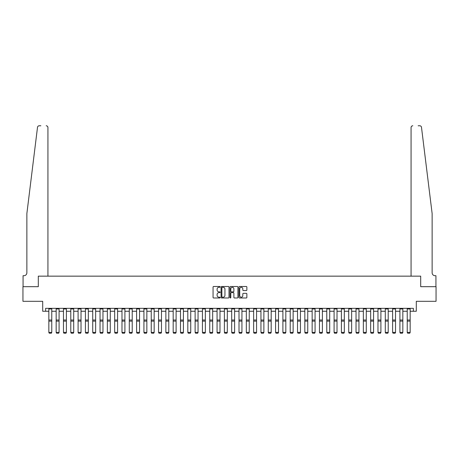 <?xml version="1.0" encoding="UTF-8"?>
<svg xmlns="http://www.w3.org/2000/svg" width="459" height="459" viewBox="0 0 459 459"><rect width="100%" height="100%" fill="white"/><g stroke="black" fill="none" stroke-linecap="round" stroke-linejoin="round"><path stroke-width="0.69" d="M220.136 286.898A0.402 0.402 0 0 0 219.735 286.496L213.636 286.496A0.574 0.574 0 0 0 213.062 287.07L213.062 297.409A0.574 0.574 0 0 0 213.636 297.983L219.735 297.983A0.402 0.402 0 0 0 220.136 297.581A0.402 0.402 0 0 0 219.735 297.18L218.949 297.18A1.836 1.836 0 0 1 217.107 295.344L217.107 294.483A1.836 1.836 0 0 1 218.949 292.641L219.735 292.641A0.402 0.402 0 0 0 220.136 292.24A0.402 0.402 0 0 0 219.735 291.838L218.949 291.838A1.836 1.836 0 0 1 217.107 290.002L217.107 289.141A1.836 1.836 0 0 1 218.949 287.3L219.735 287.3A0.402 0.402 0 0 0 220.136 286.898M246.288 290.547A0.574 0.574 0 0 0 246.862 289.973L246.862 287.07A0.574 0.574 0 0 0 246.288 286.496L239.506 286.496A0.574 0.574 0 0 0 238.932 287.07L238.932 297.409A0.574 0.574 0 0 0 239.506 297.983L246.288 297.983A0.574 0.574 0 0 0 246.862 297.409L246.862 293.909A0.574 0.574 0 0 0 246.288 293.335L243.385 293.335A0.574 0.574 0 0 0 242.811 293.909L242.811 295.642A1.538 1.538 0 0 1 241.273 297.18A1.538 1.538 0 0 1 239.736 295.642L239.736 288.837A1.538 1.538 0 0 1 241.273 287.3A1.538 1.538 0 0 1 242.811 288.837L242.811 289.973A0.574 0.574 0 0 0 243.385 290.547L246.288 290.547M40.857 125.772L39.25 125.772A1.756 1.756 0 0 0 37.506 127.315C38.539 125.479 38.539 125.479 37.506 127.315L26.869 213.544L26.869 272.784A2.926 2.926 0 0 1 23.943 275.71L23.065 275.71L23.065 286.68L38.309 286.68L22.95 286.68L22.95 301.311L42.698 301.311L42.698 311.259L45.625 311.259L45.625 308.333L413.375 308.333L413.375 311.259L416.302 311.259L416.302 301.311L436.05 301.311L436.05 286.68L420.691 286.68L420.691 276.152L411.063 276.152L411.063 127.527L411.063 276.152M47.937 276.152L47.937 127.527L47.937 276.152L38.309 276.152L38.309 286.68L38.309 276.152L420.691 276.152L420.691 286.68L435.935 286.68L435.935 275.71L435.057 275.71A2.926 2.926 0 0 1 432.131 272.784A2.926 2.926 0 0 0 435.057 275.71M228.995 287.07A0.574 0.574 0 0 0 228.421 286.496L221.645 286.496A0.574 0.574 0 0 0 221.072 287.07L221.072 297.409A0.574 0.574 0 0 0 221.645 297.983L228.421 297.983A0.574 0.574 0 0 0 228.995 297.409L228.995 287.07M230.579 286.496L237.355 286.496A0.574 0.574 0 0 1 237.928 287.07L237.928 297.409A0.574 0.574 0 0 1 237.355 297.983L234.451 297.983A0.574 0.574 0 0 1 233.878 297.409L233.878 293.221A0.574 0.574 0 0 0 233.304 292.641L231.382 292.641A0.574 0.574 0 0 0 230.808 293.221L230.808 297.581A0.402 0.402 0 0 1 230.407 297.983A0.402 0.402 0 0 1 230.005 297.581L230.005 287.07A0.574 0.574 0 0 1 230.579 286.496M45.625 311.259L48.843 311.259M51.769 311.259L56.159 311.259M59.079 311.259L63.468 311.259M66.394 311.259L70.784 311.259M73.71 311.259L78.099 311.259M81.025 311.259L85.414 311.259M88.34 311.259L92.724 311.259M95.65 311.259L100.039 311.259M102.965 311.259L107.354 311.259M110.28 311.259L114.67 311.259M117.596 311.259L121.985 311.259M124.911 311.259L129.295 311.259M132.221 311.259L136.61 311.259M139.536 311.259L143.925 311.259M146.851 311.259L151.24 311.259M154.167 311.259L158.556 311.259M161.476 311.259L165.865 311.259M168.792 311.259L173.181 311.259M176.107 311.259L180.496 311.259M183.422 311.259L187.811 311.259M190.737 311.259L195.121 311.259M198.047 311.259L202.436 311.259M205.362 311.259L209.752 311.259M212.678 311.259L217.067 311.259M219.993 311.259L224.382 311.259M227.308 311.259L231.692 311.259M234.618 311.259L239.007 311.259M241.933 311.259L246.322 311.259M249.248 311.259L253.638 311.259M256.564 311.259L260.953 311.259M263.879 311.259L268.263 311.259M271.189 311.259L275.578 311.259M278.504 311.259L282.893 311.259M285.819 311.259L290.208 311.259M293.135 311.259L297.524 311.259M300.444 311.259L304.833 311.259M307.76 311.259L312.149 311.259M315.075 311.259L319.464 311.259M322.39 311.259L326.779 311.259M329.705 311.259L334.089 311.259M337.015 311.259L341.404 311.259M344.33 311.259L348.72 311.259M351.646 311.259L356.035 311.259M358.961 311.259L363.35 311.259M366.276 311.259L370.66 311.259M373.586 311.259L377.975 311.259M380.901 311.259L385.29 311.259M388.216 311.259L392.606 311.259M395.532 311.259L399.921 311.259M402.841 311.259L407.231 311.259M410.157 311.259L413.375 311.259M222.276 287.3A0.402 0.402 0 0 0 221.875 287.707L221.875 296.778A0.402 0.402 0 0 0 222.276 297.18L223.108 297.18A1.836 1.836 0 0 0 224.95 295.344L224.95 289.141A1.836 1.836 0 0 0 223.108 287.3L222.276 287.3M233.878 288.866A1.538 1.538 0 0 0 232.346 287.328A1.538 1.538 0 0 0 230.808 288.866L230.808 291.264A0.574 0.574 0 0 0 231.382 291.838L233.304 291.838A0.574 0.574 0 0 0 233.878 291.264L233.878 288.866M48.843 332.5L49.279 333.228L48.843 332.396L51.769 332.396L51.328 333.228L49.279 333.182L51.328 333.228M51.769 308.333L51.769 332.396L51.328 333.182M48.843 308.333L48.843 332.396L49.279 333.182M47.937 127.527A1.756 1.756 0 0 0 46.181 125.772C47.237 125.886 47.822 126.472 47.937 127.527M26.869 272.784A2.926 2.926 0 0 1 23.943 275.71M428.299 182.464L421.494 127.315C420.461 125.479 420.461 125.479 421.494 127.315L432.131 213.544L432.131 272.784M418.143 125.772L419.75 125.772A1.756 1.756 0 0 1 421.494 127.315M412.819 125.772A1.756 1.756 0 0 0 411.063 127.527C411.178 126.472 411.763 125.886 412.819 125.772M59.079 308.333L59.079 332.5L58.643 333.228L56.595 333.182L58.643 333.228M56.595 333.228L56.159 332.396L59.079 332.396L58.643 333.182M56.159 308.333L56.159 332.396L56.595 333.182M66.394 308.333L66.394 332.5L65.958 333.228L63.91 333.182L65.958 333.228M63.91 333.228L63.468 332.396L66.394 332.396L65.958 333.182M63.468 308.333L63.468 332.396L63.91 333.182M73.71 308.333L73.71 332.5L73.274 333.228L71.225 333.182L73.274 333.228M71.225 333.228L70.784 332.396L73.71 332.396L73.274 333.182M70.784 308.333L70.784 332.396L71.225 333.182M81.025 308.333L81.025 332.5L80.583 333.228L78.535 333.182L80.583 333.228M78.535 333.228L78.099 332.396L81.025 332.396L80.583 333.182M78.099 308.333L78.099 332.396L78.535 333.182M88.34 308.333L88.34 332.5L87.898 333.228L85.85 333.182L87.898 333.228M85.85 333.228L85.414 332.396L88.34 332.396L87.898 333.182M85.414 308.333L85.414 332.396L85.85 333.182M95.65 308.333L95.65 332.5L95.214 333.228L93.166 333.182L95.214 333.228M93.166 333.228L92.724 332.396L95.65 332.396L95.214 333.182M92.724 308.333L92.724 332.396L93.166 333.182M102.965 308.333L102.965 332.5L102.529 333.228L100.481 333.182L102.529 333.228M100.481 333.228L100.039 332.396L102.965 332.396L102.529 333.182M100.039 308.333L100.039 332.396L100.481 333.182M110.28 308.333L110.28 332.5L109.839 333.228L107.796 333.182L109.839 333.228M107.796 333.228L107.354 332.396L110.28 332.396L109.839 333.182M107.354 308.333L107.354 332.396L107.796 333.182M117.596 308.333L117.596 332.5L117.154 333.228L115.106 333.182L117.154 333.228M115.106 333.228L114.67 332.396L117.596 332.396L117.154 333.182M114.67 308.333L114.67 332.396L115.106 333.182M124.911 308.333L124.911 332.5L124.469 333.228L122.421 333.182L124.469 333.228M122.421 333.228L121.985 332.396L124.911 332.396L124.469 333.182M121.985 308.333L121.985 332.396L122.421 333.182M132.221 308.333L132.221 332.5L131.785 333.228L129.736 333.182L131.785 333.228M129.736 333.228L129.295 332.396L132.221 332.396L131.785 333.182M129.295 308.333L129.295 332.396L129.736 333.182M139.536 308.333L139.536 332.5L139.1 333.228L137.052 333.182L139.1 333.228M137.052 333.228L136.61 332.396L139.536 332.396L139.1 333.182M136.61 308.333L136.61 332.396L137.052 333.182M146.851 308.333L146.851 332.5L146.41 333.228L144.361 333.182L146.41 333.228M144.361 333.228L143.925 332.396L146.851 332.396L146.41 333.182M143.925 308.333L143.925 332.396L144.361 333.182M154.167 308.333L154.167 332.5L153.725 333.228L151.677 333.182L153.725 333.228M151.677 333.228L151.24 332.396L154.167 332.396L153.725 333.182M151.24 308.333L151.24 332.396L151.677 333.182M161.476 308.333L161.476 332.5L161.04 333.228L158.992 333.182L161.04 333.228M158.992 333.228L158.556 332.396L161.476 332.396L161.04 333.182M158.556 308.333L158.556 332.396L158.992 333.182M168.792 308.333L168.792 332.5L168.355 333.228L166.307 333.182L168.355 333.228M166.307 333.228L165.865 332.396L168.792 332.396L168.355 333.182M165.865 308.333L165.865 332.396L166.307 333.182M176.107 308.333L176.107 332.5L175.671 333.228L173.622 333.182L175.671 333.228M173.622 333.228L173.181 332.396L176.107 332.396L175.671 333.182M173.181 308.333L173.181 332.396L173.622 333.182M183.422 308.333L183.422 332.5L182.98 333.228L180.932 333.182L182.98 333.228M180.932 333.228L180.496 332.396L183.422 332.396L182.98 333.182M180.496 308.333L180.496 332.396L180.932 333.182M190.737 308.333L190.737 332.5L190.296 333.228L188.247 333.182L190.296 333.228M188.247 333.228L187.811 332.396L190.737 332.396L190.296 333.182M187.811 308.333L187.811 332.396L188.247 333.182M198.047 308.333L198.047 332.5L197.611 333.228L195.563 333.182L197.611 333.228M195.563 333.228L195.121 332.396L198.047 332.396L197.611 333.182M195.121 308.333L195.121 332.396L195.563 333.182M205.362 308.333L205.362 332.5L204.926 333.228L202.878 333.182L204.926 333.228M202.878 333.228L202.436 332.396L205.362 332.396L204.926 333.182M202.436 308.333L202.436 332.396L202.878 333.182M212.678 308.333L212.678 332.5L212.242 333.228L210.193 333.182L212.242 333.228M210.193 333.228L209.752 332.396L212.678 332.396L212.242 333.182M209.752 308.333L209.752 332.396L210.193 333.182M219.993 308.333L219.993 332.5L219.551 333.228L217.503 333.182L219.551 333.228M217.503 333.228L217.067 332.396L219.993 332.396L219.551 333.182M217.067 308.333L217.067 332.396L217.503 333.182M227.308 308.333L227.308 332.5L226.866 333.228L224.818 333.182L226.866 333.228M224.818 333.228L224.382 332.396L227.308 332.396L226.866 333.182M224.382 308.333L224.382 332.396L224.818 333.182M234.618 308.333L234.618 332.5L234.182 333.228L232.134 333.182L234.182 333.228M232.134 333.228L231.692 332.396L234.618 332.396L234.182 333.182M231.692 308.333L231.692 332.396L232.134 333.182M241.933 308.333L241.933 332.5L241.497 333.228L239.449 333.182L241.497 333.228M239.449 333.228L239.007 332.396L241.933 332.396L241.497 333.182M239.007 308.333L239.007 332.396L239.449 333.182M249.248 308.333L249.248 332.5L248.807 333.228L246.758 333.182L248.807 333.228M246.758 333.228L246.322 332.396L249.248 332.396L248.807 333.182M246.322 308.333L246.322 332.396L246.758 333.182M256.564 308.333L256.564 332.5L256.122 333.228L254.074 333.182L256.122 333.228M254.074 333.228L253.638 332.396L256.564 332.396L256.122 333.182M253.638 308.333L253.638 332.396L254.074 333.182M263.879 308.333L263.879 332.5L263.437 333.228L261.389 333.182L263.437 333.228M261.389 333.228L260.953 332.396L263.879 332.396L263.437 333.182M260.953 308.333L260.953 332.396L261.389 333.182M271.189 308.333L271.189 332.5L270.753 333.228L268.704 333.182L270.753 333.228M268.704 333.228L268.263 332.396L271.189 332.396L270.753 333.182M268.263 308.333L268.263 332.396L268.704 333.182M278.504 308.333L278.504 332.5L278.068 333.228L276.02 333.182L278.068 333.228M276.02 333.228L275.578 332.396L278.504 332.396L278.068 333.182M275.578 308.333L275.578 332.396L276.02 333.182M285.819 308.333L285.819 332.5L285.378 333.228L283.329 333.182L285.378 333.228M283.329 333.228L282.893 332.396L285.819 332.396L285.378 333.182M282.893 308.333L282.893 332.396L283.329 333.182M293.135 308.333L293.135 332.5L292.693 333.228L290.645 333.182L292.693 333.228M290.645 333.228L290.208 332.396L293.135 332.396L292.693 333.182M290.208 308.333L290.208 332.396L290.645 333.182M300.444 308.333L300.444 332.5L300.008 333.228L297.96 333.182L300.008 333.228M297.96 333.228L297.524 332.396L300.444 332.396L300.008 333.182M297.524 308.333L297.524 332.396L297.96 333.182M307.76 308.333L307.76 332.5L307.323 333.228L305.275 333.182L307.323 333.228M305.275 333.228L304.833 332.396L307.76 332.396L307.323 333.182M304.833 308.333L304.833 332.396L305.275 333.182M315.075 308.333L315.075 332.5L314.639 333.228L312.59 333.182L314.639 333.228M312.59 333.228L312.149 332.396L315.075 332.396L314.639 333.182M312.149 308.333L312.149 332.396L312.59 333.182M322.39 308.333L322.39 332.5L321.948 333.228L319.9 333.182L321.948 333.228M319.9 333.228L319.464 332.396L322.39 332.396L321.948 333.182M319.464 308.333L319.464 332.396L319.9 333.182M329.705 308.333L329.705 332.5L329.264 333.228L327.215 333.182L329.264 333.228M327.215 333.228L326.779 332.396L329.705 332.396L329.264 333.182M326.779 308.333L326.779 332.396L327.215 333.182M337.015 308.333L337.015 332.5L336.579 333.228L334.531 333.182L336.579 333.228M334.531 333.228L334.089 332.396L337.015 332.396L336.579 333.182M334.089 308.333L334.089 332.396L334.531 333.182M344.33 308.333L344.33 332.5L343.894 333.228L341.846 333.182L343.894 333.228M341.846 333.228L341.404 332.396L344.33 332.396L343.894 333.182M341.404 308.333L341.404 332.396L341.846 333.182M351.646 308.333L351.646 332.5L351.204 333.228L349.161 333.182L351.204 333.228M349.161 333.228L348.72 332.396L351.646 332.396L351.204 333.182M348.72 308.333L348.72 332.396L349.161 333.182M358.961 308.333L358.961 332.5L358.519 333.228L356.471 333.182L358.519 333.228M356.471 333.228L356.035 332.396L358.961 332.396L358.519 333.182M356.035 308.333L356.035 332.396L356.471 333.182M366.276 308.333L366.276 332.5L365.834 333.228L363.786 333.182L365.834 333.228M363.786 333.228L363.35 332.396L366.276 332.396L365.834 333.182M363.35 308.333L363.35 332.396L363.786 333.182M373.586 308.333L373.586 332.5L373.15 333.228L371.101 333.182L373.15 333.228M371.101 333.228L370.66 332.396L373.586 332.396L373.15 333.182M370.66 308.333L370.66 332.396L371.101 333.182M380.901 308.333L380.901 332.5L380.465 333.228L378.417 333.182L380.465 333.228M378.417 333.228L377.975 332.396L380.901 332.396L380.465 333.182M377.975 308.333L377.975 332.396L378.417 333.182M388.216 308.333L388.216 332.5L387.775 333.228L385.726 333.182L387.775 333.228M385.726 333.228L385.29 332.396L388.216 332.396L387.775 333.182M385.29 308.333L385.29 332.396L385.726 333.182M395.532 308.333L395.532 332.5L395.09 333.228L393.042 333.182L395.09 333.228M393.042 333.228L392.606 332.396L395.532 332.396L395.09 333.182M392.606 308.333L392.606 332.396L393.042 333.182M402.841 308.333L402.841 332.5L402.405 333.228L400.357 333.182L402.405 333.228M400.357 333.228L399.921 332.396L402.841 332.396L402.405 333.182M399.921 308.333L399.921 332.396L400.357 333.182M410.157 308.333L410.157 332.5L409.721 333.228L407.672 333.182L409.721 333.228M407.672 333.228L407.231 332.396L410.157 332.396L409.721 333.182M407.231 308.333L407.231 332.396L407.672 333.182M51.769 320.015L48.843 320.015M51.769 321.122L48.843 321.122M51.769 308.959L48.843 308.959M59.079 320.015L56.159 320.015M59.079 321.122L56.159 321.122M59.079 308.959L56.159 308.959M66.394 320.015L63.468 320.015M66.394 321.122L63.468 321.122M66.394 308.959L63.468 308.959M73.71 320.015L70.784 320.015M73.71 321.122L70.784 321.122M73.71 308.959L70.784 308.959M81.025 320.015L78.099 320.015M81.025 321.122L78.099 321.122M81.025 308.959L78.099 308.959M88.34 320.015L85.414 320.015M88.34 321.122L85.414 321.122M88.34 308.959L85.414 308.959M95.65 320.015L92.724 320.015M95.65 321.122L92.724 321.122M95.65 308.959L92.724 308.959M102.965 320.015L100.039 320.015M102.965 321.122L100.039 321.122M102.965 308.959L100.039 308.959M110.28 320.015L107.354 320.015M110.28 321.122L107.354 321.122M110.28 308.959L107.354 308.959M117.596 320.015L114.67 320.015M117.596 321.122L114.67 321.122M117.596 308.959L114.67 308.959M124.911 320.015L121.985 320.015M124.911 321.122L121.985 321.122M124.911 308.959L121.985 308.959M132.221 320.015L129.295 320.015M132.221 321.122L129.295 321.122M132.221 308.959L129.295 308.959M139.536 320.015L136.61 320.015M139.536 321.122L136.61 321.122M139.536 308.959L136.61 308.959M146.851 320.015L143.925 320.015M146.851 321.122L143.925 321.122M146.851 308.959L143.925 308.959M154.167 320.015L151.24 320.015M154.167 321.122L151.24 321.122M154.167 308.959L151.24 308.959M161.476 320.015L158.556 320.015M161.476 321.122L158.556 321.122M161.476 308.959L158.556 308.959M168.792 320.015L165.865 320.015M168.792 321.122L165.865 321.122M168.792 308.959L165.865 308.959M176.107 320.015L173.181 320.015M176.107 321.122L173.181 321.122M176.107 308.959L173.181 308.959M183.422 320.015L180.496 320.015M183.422 321.122L180.496 321.122M183.422 308.959L180.496 308.959M190.737 320.015L187.811 320.015M190.737 321.122L187.811 321.122M190.737 308.959L187.811 308.959M198.047 320.015L195.121 320.015M198.047 321.122L195.121 321.122M198.047 308.959L195.121 308.959M205.362 320.015L202.436 320.015M205.362 321.122L202.436 321.122M205.362 308.959L202.436 308.959M212.678 320.015L209.752 320.015M212.678 321.122L209.752 321.122M212.678 308.959L209.752 308.959M219.993 320.015L217.067 320.015M219.993 321.122L217.067 321.122M219.993 308.959L217.067 308.959M227.308 320.015L224.382 320.015M227.308 321.122L224.382 321.122M227.308 308.959L224.382 308.959M234.618 320.015L231.692 320.015M234.618 321.122L231.692 321.122M234.618 308.959L231.692 308.959M241.933 320.015L239.007 320.015M241.933 321.122L239.007 321.122M241.933 308.959L239.007 308.959M249.248 320.015L246.322 320.015M249.248 321.122L246.322 321.122M249.248 308.959L246.322 308.959M256.564 320.015L253.638 320.015M256.564 321.122L253.638 321.122M256.564 308.959L253.638 308.959M263.879 320.015L260.953 320.015M263.879 321.122L260.953 321.122M263.879 308.959L260.953 308.959M271.189 320.015L268.263 320.015M271.189 321.122L268.263 321.122M271.189 308.959L268.263 308.959M278.504 320.015L275.578 320.015M278.504 321.122L275.578 321.122M278.504 308.959L275.578 308.959M285.819 320.015L282.893 320.015M285.819 321.122L282.893 321.122M285.819 308.959L282.893 308.959M293.135 320.015L290.208 320.015M293.135 321.122L290.208 321.122M293.135 308.959L290.208 308.959M300.444 320.015L297.524 320.015M300.444 321.122L297.524 321.122M300.444 308.959L297.524 308.959M307.76 320.015L304.833 320.015M307.76 321.122L304.833 321.122M307.76 308.959L304.833 308.959M315.075 320.015L312.149 320.015M315.075 321.122L312.149 321.122M315.075 308.959L312.149 308.959M322.39 320.015L319.464 320.015M322.39 321.122L319.464 321.122M322.39 308.959L319.464 308.959M329.705 320.015L326.779 320.015M329.705 321.122L326.779 321.122M329.705 308.959L326.779 308.959M337.015 320.015L334.089 320.015M337.015 321.122L334.089 321.122M337.015 308.959L334.089 308.959M344.33 320.015L341.404 320.015M344.33 321.122L341.404 321.122M344.33 308.959L341.404 308.959M351.646 320.015L348.72 320.015M351.646 321.122L348.72 321.122M351.646 308.959L348.72 308.959M358.961 320.015L356.035 320.015M358.961 321.122L356.035 321.122M358.961 308.959L356.035 308.959M366.276 320.015L363.35 320.015M366.276 321.122L363.35 321.122M366.276 308.959L363.35 308.959M373.586 320.015L370.66 320.015M373.586 321.122L370.66 321.122M373.586 308.959L370.66 308.959M380.901 320.015L377.975 320.015M380.901 321.122L377.975 321.122M380.901 308.959L377.975 308.959M388.216 320.015L385.29 320.015M388.216 321.122L385.29 321.122M388.216 308.959L385.29 308.959M395.532 320.015L392.606 320.015M395.532 321.122L392.606 321.122M395.532 308.959L392.606 308.959M402.841 320.015L399.921 320.015M402.841 321.122L399.921 321.122M402.841 308.959L399.921 308.959M410.157 320.015L407.231 320.015M410.157 321.122L407.231 321.122M410.157 308.959L407.231 308.959"/></g></svg>
